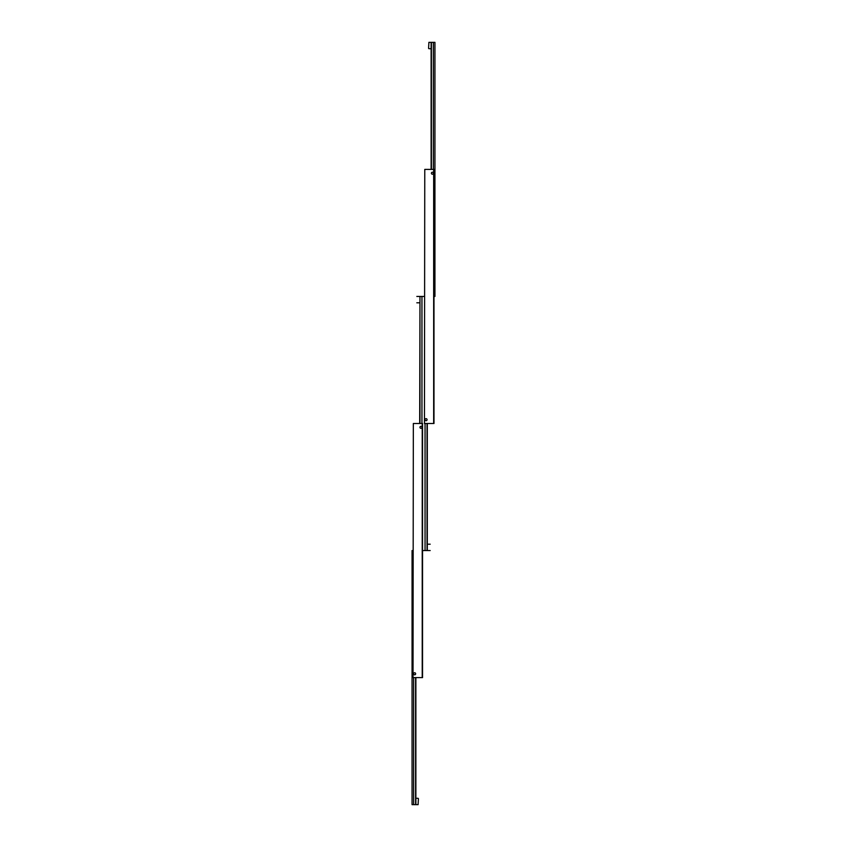 <?xml version="1.0" encoding="UTF-8"?>
<svg xmlns="http://www.w3.org/2000/svg" width="847" height="847" viewBox="0 0 847 847"><rect width="100%" height="100%" fill="white"/><g stroke="black" fill="none" stroke-linecap="round" stroke-linejoin="round"><path stroke-width="1.27" d="M431.398 173.212A0.995 0.995 0 0 1 432.394 172.216A0.995 0.995 0 0 1 433.389 173.212A0.995 0.995 0 0 1 432.394 174.207A0.995 0.995 0 0 1 431.398 173.212M425.014 419.689A1.027 1.027 0 0 1 426.041 418.662A1.027 1.027 0 0 1 427.068 419.689A1.027 1.027 0 0 1 426.041 420.715A1.027 1.027 0 0 1 425.014 419.689M424.453 423.5L424.771 169.4L424.453 423.5M424.771 423.5L433.982 423.5L433.982 169.4L424.771 169.4M433.664 169.4L433.664 423.5M428.582 48.385L428.9 42.35L428.582 48.385M431.123 48.703L428.9 48.703M428.9 42.35L431.123 42.35L431.123 169.4M431.398 169.4L431.398 42.35L433.389 42.35L433.389 169.4M433.982 296.45L434.935 296.45L434.935 42.35L433.389 42.35M419.964 423.5L419.964 296.45L421.954 296.45L421.954 423.5M427.036 419.413L427.036 419.964M427.036 423.5L427.036 550.55L425.046 550.55L425.046 423.5M427.312 423.5L427.312 550.55L430.17 550.55M425.046 419.964L425.046 419.413M424.453 296.45L421.954 296.45M422.547 550.55L425.046 550.55M419.964 296.45L419.689 423.5M419.964 427.312A0.995 0.995 0 0 1 420.959 426.316A0.995 0.995 0 0 1 421.954 427.312A0.995 0.995 0 0 1 420.959 428.307A0.995 0.995 0 0 1 419.964 427.312M413.58 673.788A1.027 1.027 0 0 1 414.607 672.762A1.027 1.027 0 0 1 415.633 673.788A1.027 1.027 0 0 1 414.607 674.815A1.027 1.027 0 0 1 413.58 673.788M413.018 677.6L413.336 423.5L413.018 677.6M413.336 677.6L422.547 677.6L422.547 423.5L413.336 423.5M422.23 423.5L422.23 677.6M418.418 798.615L418.1 804.65L418.418 798.615M415.877 798.298L418.1 798.298M418.1 804.65L415.877 804.65L415.877 677.6M415.602 677.6L415.602 804.65L413.611 804.65L413.611 677.6M413.611 674.064L413.611 673.513M413.018 550.55L412.066 550.55L412.066 804.65L413.611 804.65M415.602 673.513L415.602 674.064M419.689 302.803L416.83 302.803M427.312 544.197L430.17 544.197M419.689 296.45L416.83 296.45"/></g></svg>
